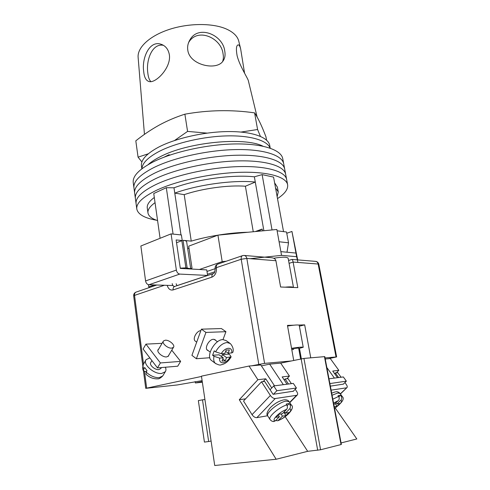 <?xml version="1.0" encoding="UTF-8"?>
<svg xmlns="http://www.w3.org/2000/svg" width="490" height="490" viewBox="0 0 490 490"><rect width="100%" height="100%" fill="white"/><g stroke="black" fill="none" stroke-linecap="round" stroke-linejoin="round"><path stroke-width="0.73" d="M133.942 187.823L133.256 182.758C132.392 176.284 138.921 169.399 152.831 162.098C172.578 152.065 206.443 144.44 234.489 143.956C262.591 143.447 281.113 149.793 282.718 158.552L283.686 163.74C282.118 155.152 263.596 148.997 235.457 149.585C207.368 150.161 173.429 157.756 153.627 167.66C139.674 174.869 133.121 181.643 133.96 187.989C133.121 181.643 139.674 174.869 153.627 167.66C173.429 157.756 207.368 150.161 235.457 149.585C263.596 148.997 282.118 155.152 283.686 163.74L284.659 168.946C283.128 160.536 264.606 154.564 236.425 155.244C208.299 155.9 174.287 163.47 154.424 173.246C140.428 180.363 133.844 187.027 134.67 193.238C133.844 187.027 140.428 180.363 154.424 173.246C174.287 163.47 208.299 155.9 236.425 155.244C264.606 154.564 283.128 160.536 284.659 168.946L285.639 174.171C284.139 165.939 265.623 160.15 237.399 160.916C209.23 161.663 175.144 169.203 155.226 178.85C141.187 185.869 134.579 192.423 135.387 198.505C134.579 192.423 141.187 185.869 155.226 178.85C175.144 169.203 209.23 161.663 237.399 160.916C265.623 160.15 284.139 165.939 285.639 174.171L286.619 179.407C285.149 171.359 266.64 165.761 238.379 166.618C210.173 167.451 176.008 174.954 156.028 184.479C141.953 191.4 135.307 197.838 136.097 203.791C135.307 197.838 141.953 191.4 156.028 184.479C176.008 174.954 210.173 167.451 238.379 166.618C266.64 165.761 285.149 171.359 286.619 179.407L286.656 179.591M156.567 220.237C144.617 218.154 138.033 214.436 136.814 209.095C136.042 203.276 142.719 196.956 156.837 190.126C176.872 180.737 211.11 173.264 239.359 172.339C267.663 171.396 286.172 176.798 287.606 184.669C288.261 189.128 284.898 193.771 277.499 198.597M190.475 268.679L185.888 267.858L180.271 268.165M190.684 268.606L186.653 241.791C186.488 241.056 185.287 240.572 183.04 240.333L191.253 241.135C207.913 236.119 230.962 232.517 247.916 232.26M272.036 229.945L262.125 174.624L273.567 177.098L283.514 231.501M160.089 238.287L153.75 193.519L166.312 187.713L173.987 187.805C197.194 179.224 232.726 174.409 254.371 176.817L262.125 174.624M173.086 234.085L166.312 187.713M262.462 230.864L262.144 229.063L258.12 231.28M262.144 229.063L255.327 231.55M147.962 212.868L147.288 208.017C146.804 204.814 149.15 201.298 154.313 197.482M274.627 182.868L277.371 187.107M263.877 230.729L255.29 182.053C233.632 179.775 198.04 184.614 174.771 193.109L173.987 187.805M180.988 234.918L174.771 193.109L184.197 194.646C202.352 188.46 228.309 184.914 245.398 186.225L255.29 182.053L254.371 176.817M288.518 242.801L286.534 232.015L277.113 230.802L279.092 241.76L288.518 242.801L287.005 252.215M185.888 267.858L181.845 240.688M155.042 202.652C149.86 206.413 147.508 209.855 147.98 212.991C148.586 216.206 151.79 218.73 157.584 220.574M277.15 196.668L278.253 191.896L275.545 187.903M184.197 194.646L191.253 241.135M245.398 186.225L253.263 231.746M141.947 168.738C142.21 163.146 147.943 157.376 159.164 151.422C175.8 142.829 203.626 136.404 227.231 135.889C250.862 135.369 267.43 140.599 270.113 148.151C267.43 140.599 250.862 135.369 227.231 135.889C203.626 136.404 175.8 142.829 159.164 151.422C147.943 157.376 142.21 163.146 141.947 168.738M148.127 164.64C151.03 162.006 154.969 159.415 159.954 156.88C187.204 142.235 244.449 136.588 262.965 146.198M164.138 157.149L168.866 154.773L170.048 155.024M141.849 168.817L141.469 166.079C140.679 160.052 146.375 153.75 158.546 147.172C175.567 138.272 204.355 131.749 228.267 131.565C252.221 131.369 268.238 137.261 269.702 145.31L269.733 145.487M168.934 155.41L168.842 154.785M188.956 247.842L187.701 248.785M297.669 259.89L291.948 231.452L295.96 253.061L280.868 251.639L276.868 229.479L217.934 235.145L188.705 246.164L192.019 268.14L189.728 268.937M291.948 231.452L286.766 233.264M293.486 287.465L288.144 258.248C286.938 256.84 282.142 256.84 273.751 258.248M154.43 284.941L148.752 286.889L149.671 287.446M297.945 262.438L296.634 256.693L281.542 255.364L250.157 258.689M217.934 235.145L222.197 261.654L226.245 261.225M222.197 261.654L199.406 269.488L180.308 268.404L176.131 239.947L182.225 240.541L181.398 234.961L171.084 233.877L176.357 270.088C176.872 272.44 177.999 273.775 179.744 274.088L148.923 284.764C147.172 284.482 146.057 283.214 145.579 280.948L176.357 270.088M176.945 285.652L207.619 275.441L206.756 269.904L199.406 269.488M280.868 251.639L281.542 255.364M295.96 253.061L296.634 256.693M148.458 284.696L148.752 286.889M207.619 275.441L179.744 274.088M172.946 285.529L148.923 284.764M171.084 233.877L140.863 245.998L145.579 280.948M176.541 242.74L182.225 240.541M293.443 287.465C292.72 286.791 289.964 286.693 285.174 287.171M291.617 348.666L298.637 348.041L300.615 358.974M293.737 349.382L291.807 349.738M291.556 348.335C298.612 347.232 302.502 346.877 303.23 347.269L298.729 348.531M287.575 326.022C294.582 324.944 298.465 324.705 299.225 325.293L303.23 347.269M158.668 349.119L158.184 349.566C156.175 351.814 162.533 357.412 166.582 356.928L168.48 356.071L168.811 355.152M157.449 367.892L160.395 362.943L145.94 344.133L143.111 349.039L157.449 367.892L177.717 366.202L180.639 361.387L171.77 350.203M160.395 362.943L180.639 361.387M145.94 344.133L162.068 343.337M165.393 367.231C166.159 369.043 166.122 370.55 165.277 371.738L162.754 375.946C160.506 378.115 158.834 379.076 157.731 378.825C153.437 379.064 149.524 377.539 146.002 374.238L146.179 372.088C150.314 375.928 154.65 377.784 159.195 377.655L162.754 375.946L163.078 375.401M151.912 360.609L150.81 362.478C148.825 364.725 154.901 370.152 158.834 369.613L160.861 368.462M171.647 348.133L173.478 347.337C175.389 345.187 169.252 339.833 165.332 340.195L163.44 341.009C161.522 343.135 167.733 348.549 171.647 348.133M165.277 371.738L161.731 373.423C154.123 374.513 142.302 363.96 146.143 359.623L149.842 357.89M146.179 372.088L147.018 370.667L144.666 367.518L143.833 368.933L143.496 370.82L145.095 371.506L146.596 371.377M208.397 350.767L207.337 350.234C204.287 347.967 209.163 339.209 213.432 339.294L215.226 339.858L215.722 340.464M196.38 358.735L191.921 355.354L201.39 329.17L205.941 332.422L196.38 358.735L209.818 357.731M201.39 329.17L221.394 328.545L225.933 331.693L223.011 339.595M205.941 332.422L225.933 331.693M229.216 353.112L228.726 354.123L230.092 355.103L231.121 356.879L226.521 357.565L225.296 360.836L222.007 361.106L223.232 357.816L219.612 358.092L213.971 356.279C213.334 359.488 213.793 361.841 215.337 363.335L215.992 363.819M200.863 330.634C196.717 330.683 192.27 338.872 195.198 341.052L195.522 341.291M211.882 360.756L211.27 360.303C205.598 356.059 214.926 339.423 222.889 339.601L226.166 340.624L229.663 343.086M223.232 357.816L219.11 354.803L212.599 355.268L213.971 356.279M212.599 355.268L214.228 350.846L215.606 351.851L221.253 353.664C225.106 346.834 232.915 346.412 231.696 352.941L228.15 353.186L229.381 349.897L226.098 350.105L224.867 353.413L221.253 353.664M225.627 351.367L228.15 353.186M231.696 352.941L232.83 352.384C233.797 349.541 232.952 346.589 230.294 343.533L227.017 342.522C222.625 343.141 218.822 346.252 215.606 351.851M222.791 358.999L225.296 360.836M221.633 356.647L222.405 354.57L226.521 357.565M228.726 354.123L222.405 354.57M290.803 361.014L264.588 363.384L251.695 365.797M293.626 325.201L287.459 325.385L293.712 360.407M299.384 326.168L304.676 324.876L298.741 325.054M304.676 324.876L310.746 357.823M328.257 358.729L336.636 356.928L325.035 357.921M244.455 255.48L271.086 257.691C273.837 257.899 275.441 258.904 275.913 260.711L280.605 287.011L297.816 287.618L293.112 262.064C292.763 260.312 292.358 259.43 291.899 259.412L288.555 260.496M195.167 381.588L195.369 382.972L202.352 382.206M201.494 376.449L145.732 388.343L177.288 384.956L202.119 380.638M195.369 382.972L202.254 381.557M244.553 73.114L240.664 48.988C239.99 46.287 239.181 44.915 238.238 44.866C236.278 45.27 235.911 48.908 237.123 55.787C239.72 66.205 248.167 78.755 248.393 80.911L257.127 117.024M188.564 42.661C197.188 27.146 221.26 37.693 223.042 53.735C223.624 56.724 223.471 59.351 222.57 61.611M187.842 50.501C189.991 65.305 216.641 70.897 222.95 61.134C224.922 58.439 225.51 55.033 224.72 50.905C222.852 34.563 197.954 24.39 189.722 40.217C187.86 43.475 187.235 46.905 187.842 50.501M150.908 81.646C149.236 79.974 148.201 76.997 147.796 72.716C145.94 60.442 152.09 42.955 163.44 45.319M143.692 71.393C144.238 77.438 146.1 80.838 149.291 81.597C155.838 83.294 171.01 67.908 169.43 55.205C168.487 49.374 165.596 45.693 160.751 44.155C149.248 40.358 141.653 58.482 143.692 71.393M144.452 134.37L138.137 57.532C137.096 47.818 149.199 36.119 168.744 29.602C188.246 23.067 212.317 22.901 226.111 28.898C233.301 32.089 237.528 36.199 238.789 41.227L240.664 48.988M148.274 153.799L138.064 157.155L141.91 161.988M138.064 157.155L135.81 140.844C143.215 134.909 151 129.672 159.158 125.128C167.311 120.712 175.886 117.061 184.883 114.182C208.256 109.999 231.488 109.558 254.586 112.865C258.089 118.072 261.881 126.071 265.972 136.857L266.572 140.152M260.411 136.361L257.587 129.513L241.043 132.055M207.068 133.115L187.572 131.4L174.538 140.52M254.586 112.865L257.587 129.513M184.883 114.182L187.572 131.4M343.153 384.313L346.369 381.147L329.88 383.572M330.058 383.394L329.764 382.978M346.369 381.147L343.331 376.945L328.974 378.801M343.349 384.123L330.364 386.145M340.323 393.844L346.902 387.663C347.514 387.057 347.318 386.01 346.314 384.527L344.917 382.58M341.065 377.239L337.763 372.657L335.319 372.951L338.627 377.551M346.467 387.835L331.118 390.138M335.319 372.951L334.603 373.674M338.872 396.894L340.562 395.246L338.051 395.651L338.602 396.428C339.49 397.984 339.423 399.362 338.406 400.569L333.561 403.099M340.562 395.246L342.265 396.582C344.788 398.713 342.222 402.67 334.572 408.44M338.406 400.569L333.837 404.562M335.209 403.68L337.004 406.247L339.84 403.497L336.93 404.017L340.918 400.14C341.934 398.94 341.996 397.562 341.107 396.018M337.004 406.247L334.254 406.749M336.091 402.823L336.93 404.017M267.632 415.747L256.834 417.652L275.239 398.541C273.518 398.566 271.895 397.543 270.376 395.467L261.507 381.796L264.655 381.416L273.065 394.321L293.314 391.222M289.774 402.651L297.203 395.087C297.92 394.383 297.779 393.237 296.787 391.657L295.194 389.293M291.391 383.646L288.01 378.617L285.094 378.966L288.488 384.025M270.376 395.467L252.032 414.663L243.548 401.022L261.507 381.796M252.032 414.663C253.502 416.727 255.1 417.725 256.834 417.652M275.239 398.541L296.603 395.326L289.633 402.437M297.203 395.087L296.603 395.326M284.182 379.928L285.094 378.966M273.469 421.467L275.325 420.879L279.423 416.714L275.852 417.364L278.822 414.332L282.393 413.701L286.552 409.475C287.618 408.158 287.691 406.645 286.779 404.93L286.215 404.072L287.875 403.68L289.229 403.582L289.792 404.44C290.705 406.143 290.631 407.649 289.566 408.954C293.982 409.242 285.211 418.068 278.363 420.31L282.454 416.163L285.952 415.526L288.904 412.543L285.413 413.162L289.566 408.954M275.674 420.524L277.744 420.757L278.363 420.31M287.158 405.689L289.229 403.582M284.421 411.637L285.413 413.162M278.259 414.908L279.423 416.714M281.021 413.946L282.454 416.163M283.82 412.249L285.952 415.526M273.457 394.266L276.856 390.72L296.432 388.025L293.308 383.401L273.708 385.93L270.082 389.746M296.432 388.025L293.075 391.467M276.856 390.72L273.708 385.93M287.048 384.209L282.16 376.908L289.437 376.069L280.684 363.121L303.947 358.423L320.57 449.771L307.683 451.327L276.158 459.252L214.724 465.5L201.451 376.155L249.043 366.042L260.809 364.958L274.535 385.826M261.409 365.871L269.665 364.137L283.349 384.687M280.684 363.121L269.665 364.137M303.947 358.423L324.79 356.616L341.365 444.442L341.034 444.565L324.447 356.616M325.244 359.005L330.285 358.539L338.829 370.348L332.728 371.059L337.494 377.698M276.158 459.252L239.292 399.73L257.881 379.719L265.758 378.807L271.76 387.982M257.881 379.719L249.043 366.042M320.57 449.771L341.034 444.565M341.077 442.929L356.824 438.966L335.24 407.999M336.354 372.829L338.829 370.348M326.855 367.537L334.401 378.096M307.683 451.327L285.192 416.69M245.6 398.823L239.292 399.73M289.437 376.069L286.871 378.758M265.758 378.807L263.148 381.6M202.499 399.846L198.346 400.606L204.422 442.084L208.654 441.527L202.499 399.846L204.924 399.515M208.654 441.527L211.092 441.043M187.156 267.932L183.04 240.333M145.83 360.15L143.668 363.849C142.762 365.185 142.817 366.875 143.833 368.933M230.067 357.296C227.979 360.548 225.621 362.38 222.975 362.79C220.463 362.821 219.342 361.252 219.612 358.092M336.024 356.928L318.163 264.03L293.112 262.064L289.076 263.338M275.913 260.711L246.831 258.432L264.588 363.384M258.781 364.297L241.209 259.247L216.384 267.656C216.764 272.397 215.282 275.558 211.937 277.144L173.111 289.927C170.3 290.515 168.327 288.99 167.206 285.345M164.438 285.26L134.53 295.39L143.515 364.095M144.483 371.494L146.651 388.08M176.149 283.759L176.945 285.707M172.198 283.618C172.529 285.364 173.331 286.313 174.599 286.472M214.798 271.797L207.435 274.259M292.077 259.43L315.254 261.348C316.754 261.409 317.728 262.303 318.163 264.03L318.806 264.257C318.414 262.689 317.428 261.733 315.836 261.397M142.804 365.895L133.678 295.923L134.53 295.39C134.401 293.571 134.983 292.45 136.287 292.034L156.782 285.015M246.831 258.432C246.39 256.49 245.392 255.492 243.836 255.431L242.715 255.584C241.472 255.982 240.97 257.201 241.209 259.247L246.831 258.432M213.144 273.653L174.826 286.411C173.515 286.822 172.946 287.998 173.111 289.927M217.554 264.202C215.778 265.059 214.975 266.474 215.153 268.434C215.006 271.601 214.473 273.291 213.56 273.518C212.268 273.922 211.729 275.129 211.937 277.144M215.153 268.434L216.384 267.656C216.17 265.666 216.696 264.465 217.958 264.061L242.317 255.725M299.482 348.482L301.356 358.821M342.173 396.453L340.078 393.501L337.806 392.986L332.079 395.24M332.826 399.203L338.602 396.428M334.548 408.335C340.464 404.14 342.59 401.408 340.918 400.14M267.852 416.12L267.754 415.961C265.476 413.046 279.294 401.886 286.185 401.114L289.229 401.825L291.366 405.059M277.744 420.757C288.169 416.806 295.023 407.294 291.47 405.218L289.792 404.44M286.779 404.93C279.343 406.976 267.95 416.806 269.941 419.403L270.045 419.575M275.325 420.879C270.658 420.806 279.551 411.71 286.552 409.475M317.698 450.255L301.154 358.858M136.097 203.791L136.796 208.942M286.619 179.407L287.606 184.669M135.387 198.505L136.079 203.638M134.67 193.238L135.363 198.346M133.96 187.989L134.652 193.078M278.253 191.896L277.346 186.953M269.702 145.31L270.229 148.194M160.696 368.737L161.4 367.561M167.996 356.518L173.478 347.337M157.866 350.485L163.286 341.267M143.496 370.82C142.474 369.521 142.437 367.365 143.374 364.352M215.226 339.858L214.889 339.619M211.27 360.303L215.337 363.335C218.283 364.879 220.132 365.393 220.892 364.866C225.131 364.052 228.536 361.387 231.121 356.879M210.179 352.071L206.847 349.621M196.698 342.155L195.198 341.052M217.517 341.751L214.155 339.349M215.19 268.667L206.994 271.436M336.636 356.928L318.806 264.257M145.732 388.343L143.429 370.685M135.871 292.175C134.297 292.94 133.562 294.19 133.678 295.923M160.751 44.155L162.325 44.731M189.722 40.217L188.742 42.201M238.238 44.866L237.846 44.97M346.902 387.663L340.428 393.997M335.779 391.841C337.126 391.43 338.529 391.945 339.98 393.366M335.227 391.92L331.681 393.139M284.096 399.834C286.54 399.613 288.212 400.22 289.112 401.653M274.167 421.492C272.599 421.7 271.19 421.002 269.941 419.403L267.754 415.961C266.137 414.497 266.989 411.741 270.302 407.674C274.455 403.607 278.865 401.022 283.526 399.92"/></g></svg>
